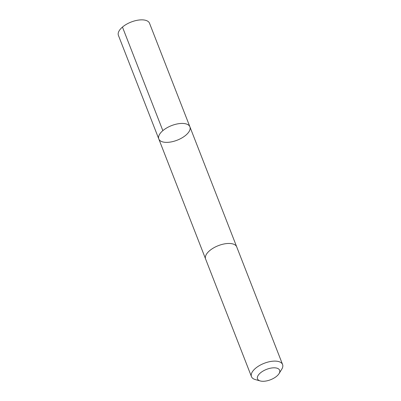 <?xml version="1.0" encoding="UTF-8"?>
<svg xmlns="http://www.w3.org/2000/svg" width="401" height="401" viewBox="0 0 401 401"><rect width="100%" height="100%" fill="white"/><g stroke="black" fill="none" stroke-linecap="round" stroke-linejoin="round"><path stroke-width="0.6" d="M187.633 124.505A16.697 7.814 -21.3 0 1 189.914 126.836A16.697 7.814 -21.3 0 1 177.197 140.18A16.697 7.814 -21.3 0 1 158.801 138.967A16.697 7.814 -21.3 0 1 168.53 126.952A16.697 7.814 -21.3 0 1 187.633 124.505A16.697 7.814 -21.3 0 1 189.914 126.836L149.533 23.263A16.697 7.814 158.7 0 0 147.252 20.932A16.697 7.814 158.7 0 0 128.15 23.373A16.697 7.814 158.7 0 0 118.42 35.393L158.801 138.967A16.697 7.814 -21.3 0 1 168.53 126.952A16.697 7.814 -21.3 0 1 187.633 124.505M279.026 373.632L281.723 369.291A16.697 7.814 158.7 0 0 282.58 364.514L236.71 246.866A16.697 7.814 158.7 0 0 218.319 245.653A16.697 7.814 158.7 0 0 205.598 258.996L251.467 376.644A16.697 7.814 158.7 0 0 253.748 378.975A16.697 7.814 158.7 0 0 255.332 379.582L260.254 380.95A11.875 5.559 158.7 0 0 279.026 373.632A11.875 5.559 158.7 0 0 267.467 369.035A11.875 5.559 158.7 0 0 259.131 380.519A11.875 5.559 158.7 0 0 260.254 380.95M282.58 364.514A16.697 7.814 158.7 0 0 264.189 363.301A16.697 7.814 158.7 0 0 251.467 376.644M162.841 130.641L122.46 27.067M236.655 246.725L189.914 126.836M205.548 258.851L158.801 138.967"/></g></svg>
